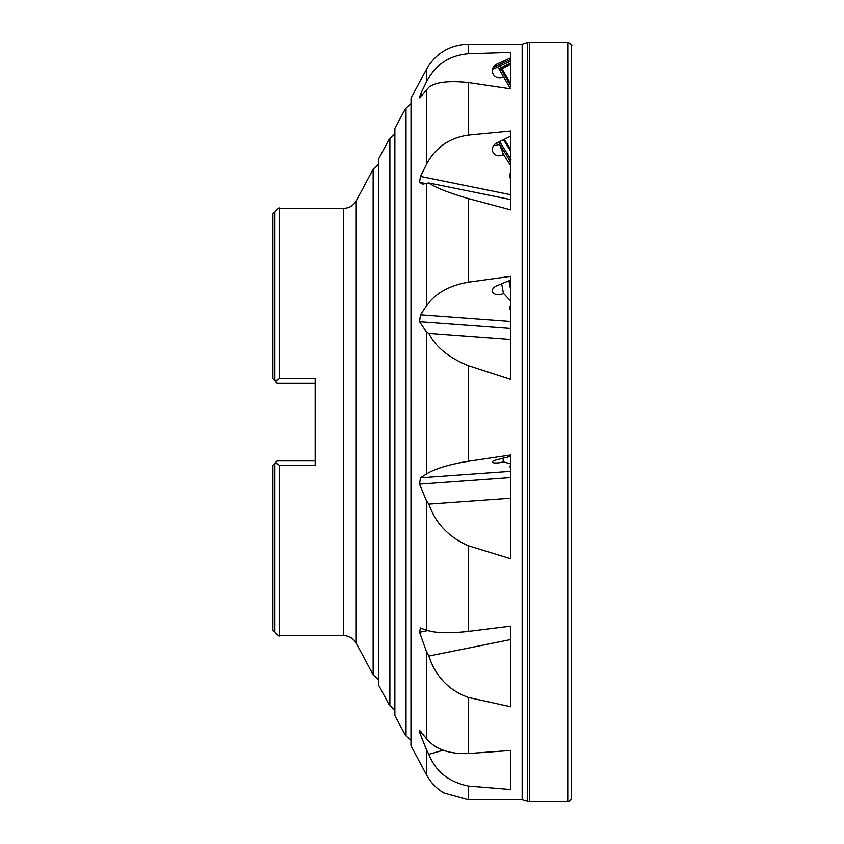 <?xml version="1.0" encoding="UTF-8"?>
<svg xmlns="http://www.w3.org/2000/svg" width="844" height="844" viewBox="0 0 844 844"><rect width="100%" height="100%" fill="white"/><g stroke="black" fill="none" stroke-linecap="round" stroke-linejoin="round"><path stroke-width="1.27" d="M426.41 749.641L428.836 754.325C435.536 771.384 448.691 781.955 468.293 786.049L510.662 789.509L510.662 750.474L468.293 753.544C449.156 754.241 435.198 749.261 426.41 738.595L419.384 730.123L419.542 732.223L426.41 749.641L426.41 774.665L411.007 745.822L411.007 98.178L426.41 69.335C435.747 53.256 449.704 44.89 468.293 44.215L522.151 44.215L522.151 799.785L529.367 801.8L567.759 801.8L570.417 800.703L571.546 798.013L571.546 45.987C572.527 45.576 571.261 44.31 567.759 42.2L567.759 801.8M502.908 458.271L503.435 461.879A7.121 1.688 -8.2 0 1 499.405 462.734A7.121 1.688 -8.2 0 1 492.358 462.058A7.121 1.688 -8.2 0 1 496.399 459.906L510.662 456.33L510.662 457.585M510.662 86.985L510.662 52.391L468.293 53.742C449.156 55.387 435.198 64.809 426.41 82.005L420.46 94.254L419.542 97.841L428.836 87.291C435.536 82.153 448.691 80.581 468.293 82.575L510.662 88.894M510.662 163.272L509.143 159.453L499.332 144.039L499.479 141.423M493.793 145.347A7.121 6.594 -21.6 0 0 495.301 145.432A7.121 6.594 -21.6 0 0 499.332 144.039L503.435 154.368A7.121 6.594 -21.6 0 1 499.405 155.771A7.121 6.594 -21.6 0 1 492.78 151.73A7.121 6.594 -21.6 0 1 496.399 143.237L510.662 136.179M501.631 283.784L503.435 293.396A7.121 4.674 -10.6 0 1 499.405 294.672A7.121 4.674 -10.6 0 1 492.4 291.254A7.121 4.674 -10.6 0 1 496.399 285.989L510.662 279.997M272.928 465.202L272.928 630.7L272.454 465.677L275.418 462.712L279.575 465.54L315.181 465.54L315.181 378.46L279.575 378.46L275.418 381.288L272.454 378.323L272.928 213.3L272.928 378.798M428.836 333.38C435.578 346.873 448.734 357.645 468.293 365.684L510.662 379.441L510.662 276.336L468.283 282.181C449.156 285.515 435.198 293.427 426.41 305.939L420.46 314.823L419.542 321.733L426.41 331.987L428.836 333.38L510.662 339.457M428.836 182.958C435.536 187.653 448.691 192.843 468.293 198.53L510.662 209.871L510.662 131.031L468.293 135.103C449.156 137.91 435.198 147.7 426.41 164.475L420.46 176.407L419.542 182.336L422.675 184.119L428.836 182.958L510.662 199.574M510.662 64.397L501.041 69.092L510.662 85.803M501.832 68.406L510.662 83.746M504.279 139.334L510.662 149.356M428.836 504.111C435.536 523.259 448.691 537.132 468.293 545.73L510.662 558.76L510.662 455.011L468.293 461.299C449.156 464.379 435.198 468.61 426.41 474.001L420.46 477.788L419.542 484.108L426.41 500.756L428.836 504.111L510.662 498.234M420.46 627.968L419.542 632.251L426.41 651.484L428.836 656.02C435.536 676.466 448.691 690.276 468.293 697.439L510.662 706.755L510.662 626.121L468.293 631.407C449.156 633.538 435.198 633.116 426.41 630.141L420.006 627.925M510.662 799.574L468.293 799.732L443.701 792.917C436.295 788.38 430.524 782.304 426.41 774.665M510.662 467.281A7.121 1.688 -8.2 0 1 509.734 466.626A7.121 1.688 -8.2 0 1 510.662 465.593M510.662 463.894L503.435 461.879M510.662 310.328A7.121 4.674 -10.6 0 1 509.787 308.661A7.121 4.674 -10.6 0 1 510.662 305.655M509.628 281.105L509.143 281.822L510.662 289.903M510.662 300.949L503.435 293.396M510.662 178.96A7.121 6.594 -21.6 0 1 510.166 177.989A7.121 6.594 -21.6 0 1 510.662 172.376M510.662 165.73L503.435 154.368M510.451 88.863L503.435 76.656A7.121 7.005 -130.6 0 1 493.846 75.042A7.121 7.005 -130.6 0 1 496.399 64.344L510.662 57.856M428.836 754.325L443.184 750.242M428.836 656.02L510.662 639.562M420.46 477.788L510.662 471.321M420.46 314.823L510.662 321.511M420.46 176.407L510.662 194.732M420.46 94.254L422.622 94.876M510.504 88.873L498.846 68.607L501.03 69.092M274.922 463.208L274.922 631.861C277.634 635.5 279.174 636.756 279.575 635.637L343.666 635.637C349.237 635.838 353.425 638.349 356.231 643.17L373.132 674.841L378.618 679.705M279.575 378.46L279.575 208.362C279.227 207.223 277.676 208.479 274.922 212.139L274.922 380.792M275.418 462.712L277.201 460.929L315.181 460.929M315.181 383.07L277.201 383.07L275.418 381.288M508.331 280.968L509.143 281.822L510.958 280.999M510.958 159.474L509.206 159.294M522.151 44.215L527.416 42.506L527.416 801.494M527.416 42.506L529.367 42.2L529.367 801.8M495.892 143.512A5.697 5.275 158.4 0 0 498.973 141.961M279.575 208.362L343.666 208.362L343.666 635.637M343.666 208.362C349.237 208.162 353.425 205.651 356.231 200.83L356.231 643.17M356.231 200.83L373.132 169.159L373.132 674.841M373.132 169.159L373.734 168.684L373.734 675.316M378.724 685.328L378.724 158.672L378.724 685.328L389.274 705.088L394.76 709.941M378.724 158.672L389.274 138.912L389.274 705.088M389.274 138.912L389.875 138.448L389.875 705.552M394.865 715.575L394.865 128.425L394.865 715.575L405.415 735.324L410.901 740.188M394.865 128.425L405.415 108.676L405.415 735.324M405.415 108.676L406.017 108.201L406.017 735.799M426.41 331.987L426.41 474.001M426.41 183.834L426.41 305.939M426.41 90.245L426.41 164.475M426.41 69.335L426.41 82.005M468.293 365.684L468.293 461.299M468.293 44.215L468.293 53.742M468.293 82.575L468.293 135.103M468.293 198.53L468.293 282.181M468.293 545.73L468.293 631.407M468.293 697.439L468.293 753.544M468.293 786.049L468.293 799.732M493.107 67.488L510.662 59.502M493.487 66.834L496.399 64.344M419.542 732.223L421.082 731.78M419.542 632.251L427.771 630.595M419.542 484.108L510.662 477.567M419.542 321.733L510.662 328.495M419.542 182.336L426.61 183.77M510.662 281.094A5.697 3.745 169.4 0 0 509.132 281.791M499.616 141.644L510.662 158.999M510.662 159.579A5.697 5.275 158.4 0 0 509.438 160.202M510.662 151.055L503.457 139.745M498.846 68.607L510.662 63.226M510.662 61.148L492.706 69.314A5.697 5.602 49.4 0 0 492.453 69.43M426.41 500.756L426.41 630.141M426.41 651.484L426.41 738.595M279.575 465.54L279.575 635.637M529.367 42.2L567.759 42.2M410.954 745.052L411.007 98.178M510.662 799.785L522.151 799.785M272.928 630.7L274.922 631.861M406.017 108.201L410.901 103.812M389.875 138.448L394.76 134.059M373.734 168.684L378.618 164.295M272.928 213.3L274.922 212.139"/></g></svg>
